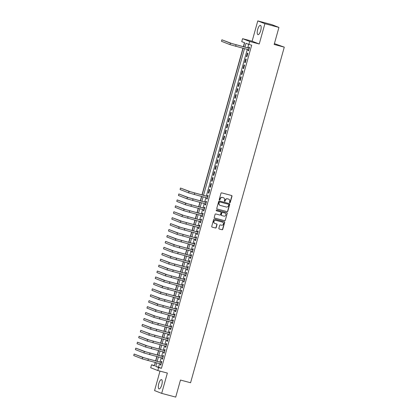 <?xml version="1.0" encoding="UTF-8"?>
<svg xmlns="http://www.w3.org/2000/svg" width="418" height="418" viewBox="0 0 418 418"><rect width="100%" height="100%" fill="white"/><g stroke="black" fill="none" stroke-linecap="round" stroke-linejoin="round"><path stroke-width="0.63" d="M228.662 199.14A1.933 1.824 111.4 0 0 228.474 199.078L228.662 199.14A1.933 1.824 111.4 0 1 229.717 201.408L229.492 202.207A0.423 0.397 111.4 0 0 229.764 202.72A0.423 0.397 111.4 0 0 230.266 202.411L231.99 196.23A0.606 0.57 111.4 0 0 231.603 195.504L221.686 192.87A0.606 0.57 111.4 0 0 220.97 193.304L219.246 199.49A0.423 0.397 111.4 0 0 219.518 199.997A0.423 0.397 111.4 0 0 220.014 199.694L220.239 198.895A1.933 1.824 111.4 0 1 222.522 197.5L223.348 197.719A1.933 1.824 111.4 0 0 223.16 197.641L223.536 197.782A1.933 1.824 111.4 0 0 223.348 197.719A1.933 1.824 111.4 0 1 223.442 197.745M229.634 202.652A0.423 0.397 111.4 0 0 230.072 202.338L231.797 196.152A0.606 0.57 111.4 0 0 231.556 195.488M219.387 199.935A0.423 0.397 111.4 0 0 219.826 199.616L220.239 198.895M223.536 197.782A1.933 1.824 111.4 0 1 224.591 200.05L224.367 200.849A0.423 0.397 111.4 0 0 224.644 201.356A0.423 0.397 111.4 0 0 225.14 201.053L225.365 200.253A1.933 1.824 111.4 0 1 227.648 198.858L228.474 199.078A1.933 1.824 111.4 0 0 228.28 199.005L228.474 199.078A1.933 1.824 111.4 0 1 228.562 199.104M224.508 201.293A0.423 0.397 111.4 0 0 224.947 200.98L225.365 200.253M161.776 384.858A4.807 1.604 -75.1 0 0 161.51 379.628A4.807 1.604 -75.1 0 0 158.777 383.682A4.807 1.604 -75.1 0 0 159.044 388.912A4.807 1.604 -75.1 0 0 161.776 384.858M260.691 30.592A4.807 1.604 -75.1 0 0 260.424 25.362A4.807 1.604 -75.1 0 0 257.692 29.417A4.807 1.604 -75.1 0 0 257.958 34.647A4.807 1.604 -75.1 0 0 260.691 30.592M218.87 228.285A0.606 0.57 111.4 0 0 219.257 229.012L222.042 229.748A0.606 0.57 111.4 0 0 222.752 229.315L224.67 222.449A0.606 0.57 111.4 0 0 224.283 221.718L214.366 219.089A0.606 0.57 111.4 0 0 213.65 219.523L211.733 226.389A0.606 0.57 111.4 0 0 212.125 227.12L215.484 228.009A0.606 0.57 111.4 0 0 216.195 227.575L217.015 224.638A0.606 0.57 111.4 0 0 216.629 223.907L214.962 223.468A1.62 1.526 111.4 0 1 213.948 221.435A1.62 1.526 111.4 0 1 215.834 220.354L222.36 222.083A1.62 1.526 111.4 0 1 223.374 224.116A1.62 1.526 111.4 0 1 221.493 225.197L220.401 224.91A0.606 0.57 111.4 0 0 219.69 225.344L218.87 228.285M159.545 363.655L158.563 367.182L161.447 368.315L158.641 367.568L157.811 370.536L150.694 367.741L151.525 364.778L154.409 365.907L155.35 362.542M278.931 27.421L264.902 23.695L257.786 20.9L271.815 24.625L278.931 27.421L274.171 44.465L284.277 47.145L190.582 382.736L180.477 380.056L175.717 397.1L161.682 393.375L167.357 373.07L157.811 370.536M257.786 20.9L252.117 41.21L259.233 44L264.902 23.695M259.233 44L249.687 41.471L248.862 44.433L245.977 43.3L244.906 47.124M161.447 368.315L251.667 45.181L248.862 44.433M227.094 211.649A0.606 0.57 111.4 0 0 227.805 211.215L229.722 204.35A0.606 0.57 111.4 0 0 229.336 203.618L219.419 200.99A0.606 0.57 111.4 0 0 218.703 201.424L216.785 208.289A0.606 0.57 111.4 0 0 217.177 209.021L226.901 211.576A0.606 0.57 111.4 0 0 227.617 211.142L229.534 204.271A0.606 0.57 111.4 0 0 229.289 203.608M227.199 213.399L225.281 220.265A0.606 0.57 111.4 0 1 224.565 220.699L214.648 218.071A0.606 0.57 111.4 0 1 214.262 217.339L215.082 214.403A0.606 0.57 111.4 0 1 215.792 213.964L219.816 215.035A0.606 0.57 111.4 0 0 220.532 214.596L221.075 212.647A0.606 0.57 111.4 0 0 220.688 211.921L216.498 210.808A0.423 0.397 111.4 0 1 216.231 210.275A0.423 0.397 111.4 0 1 216.728 209.993L226.807 212.668A0.606 0.57 111.4 0 1 227.199 213.399L225.281 220.265M160 371.116L154.566 390.579L161.682 393.375M248.329 49.69L248.057 50.667L248.538 50.855L249.53 47.302L249.05 47.109L248.757 48.148M246.881 56.785L247.874 53.227L247.393 53.039L246.401 56.597L246.881 56.785M245.225 62.716L246.218 59.157L245.737 58.969L244.744 62.528L245.225 62.716M243.569 68.646L244.561 65.088L244.081 64.9L243.088 68.458L243.569 68.646M241.912 74.571L242.905 71.018L242.424 70.825L241.432 74.383L241.912 74.571M240.256 80.502L241.249 76.943L240.768 76.755L239.775 80.313L240.256 80.502M238.605 86.432L239.598 82.874L239.117 82.686L238.124 86.244L238.605 86.432M236.949 92.362L237.941 88.804L237.461 88.616L236.468 92.174L236.949 92.362M235.292 98.287L236.285 94.734L235.804 94.541L234.811 98.099L235.292 98.287M233.636 104.218L234.629 100.66L234.148 100.472L233.155 104.03L233.636 104.218M231.98 110.148L232.972 106.59L232.492 106.402L231.499 109.96L231.98 110.148M230.323 116.079L231.316 112.52L230.835 112.332L229.843 115.891L230.323 116.079M228.672 122.004L229.665 118.451L229.184 118.257L228.191 121.816L228.672 122.004M227.016 127.934L228.009 124.376L227.528 124.188L226.535 127.746L227.016 127.934M225.359 133.864L226.352 130.306L225.872 130.118L224.879 133.676L225.359 133.864M223.703 139.795L224.696 136.237L224.215 136.049L223.222 139.607L223.703 139.795M222.047 145.725L223.04 142.167L222.559 141.979L221.566 145.532L222.047 145.725M220.391 151.65L221.388 148.092L220.903 147.904L219.91 151.462L220.391 151.65M218.739 157.581L219.732 154.023L219.251 153.834L218.259 157.393L218.739 157.581M217.083 163.511L218.076 159.953L217.595 159.765L216.602 163.323L217.083 163.511M215.427 169.442L216.419 165.883L215.939 165.695L214.946 169.248L215.427 169.442M213.77 175.367L214.763 171.808L214.282 171.62L213.29 175.179L213.77 175.367M212.114 181.297L213.107 177.739L212.626 177.551L211.633 181.109L212.114 181.297M210.458 187.227L211.456 183.669L210.975 183.481L209.977 187.039L210.458 187.227M208.807 193.158L209.799 189.6L209.319 189.411L208.326 192.964L208.807 193.158M206.941 197.918L206.67 198.895L207.15 199.083L208.143 195.525L207.662 195.337L207.37 196.376M205.285 203.843L205.013 204.825L205.494 205.013L206.487 201.455L206.006 201.267L205.719 202.307M203.629 209.773L203.357 210.756L203.838 210.944L204.83 207.385L204.35 207.197L204.062 208.232M201.978 215.704L201.701 216.681L202.181 216.874L203.174 213.316L202.693 213.128L202.406 214.162M200.321 221.634L200.044 222.611L200.525 222.799L201.523 219.246L201.042 219.053L200.75 220.093M198.665 227.559L198.393 228.541L198.874 228.73L199.867 225.171L199.386 224.983L199.093 226.023M197.009 233.49L196.737 234.472L197.218 234.66L198.21 231.102L197.73 230.914L197.437 231.948M195.352 239.42L195.081 240.402L195.561 240.59L196.554 237.032L196.073 236.844L195.786 237.879M193.701 245.35L193.424 246.327L193.905 246.516L194.898 242.962L194.417 242.769L194.13 243.809M192.045 251.275L191.768 252.258L192.249 252.446L193.241 248.888L192.761 248.7L192.473 249.739M190.389 257.206L190.112 258.188L190.592 258.376L191.59 254.818L191.11 254.63L190.817 255.67M188.732 263.136L188.461 264.119L188.941 264.307L189.934 260.748L189.453 260.56L189.161 261.595M187.076 269.067L186.804 270.044L187.285 270.232L188.278 266.679L187.797 266.485L187.504 267.525M185.42 274.992L185.148 275.974L185.629 276.162L186.621 272.604L186.141 272.416L185.853 273.456M183.768 280.922L183.492 281.904L183.972 282.093L184.965 278.534L184.484 278.346L184.197 279.386M182.112 286.852L181.835 287.835L182.316 288.023L183.309 284.465L182.828 284.277L182.541 285.311M180.456 292.783L180.179 293.76L180.66 293.948L181.658 290.395L181.177 290.202L180.884 291.241M178.799 298.708L178.528 299.69L179.008 299.878L180.001 296.32L179.521 296.132L179.228 297.172M177.143 304.638L176.871 305.621L177.352 305.809L178.345 302.251L177.864 302.062L177.572 303.102M175.487 310.569L175.215 311.551L175.696 311.739L176.689 308.181L176.208 307.993L175.921 309.027M173.836 316.499L173.559 317.476L174.04 317.67L175.032 314.111L174.552 313.923L174.264 314.958M172.179 322.424L171.902 323.407L172.383 323.595L173.376 320.036L172.895 319.848L172.608 320.888M170.523 328.355L170.246 329.337L170.732 329.525L171.725 325.967L171.244 325.779L170.952 326.819M168.867 334.285L168.595 335.267L169.076 335.455L170.069 331.897L169.588 331.709L169.295 332.744M167.21 340.215L166.939 341.192L167.419 341.386L168.412 337.828L167.931 337.639L167.639 338.674M165.554 346.146L165.282 347.123L165.763 347.311L166.756 343.753L166.275 343.565L165.988 344.604M163.903 352.071L163.626 353.053L164.107 353.241L165.1 349.683L164.619 349.495L164.331 350.535M162.247 358.001L161.97 358.984L162.45 359.172L163.443 355.613L162.963 355.425L162.675 356.46M248.694 44.365L247.717 47.871M247.284 49.413L206.33 196.099M205.896 197.641L204.674 202.03M204.245 203.566L203.017 207.955M202.589 209.496L201.361 213.885M200.933 215.427L199.705 219.816M199.276 221.357L198.054 225.746M197.62 227.282L196.397 231.671M195.969 233.213L194.741 237.602M194.313 239.143L193.085 243.532M192.656 245.073L191.428 249.462M191 250.999L189.772 255.393M189.344 256.929L188.121 261.318M187.687 262.859L186.465 267.248M186.036 268.79L184.808 273.179M184.38 274.715L183.152 279.109M182.723 280.645L181.496 285.034M181.067 286.576L179.839 290.965M179.411 292.506L178.188 296.895M177.754 298.431L176.532 302.825M176.103 304.361L174.876 308.75M174.447 310.292L173.219 314.681M172.791 316.222L171.563 320.611M171.134 322.147L169.907 326.542M169.478 328.078L168.255 332.467M167.822 334.008L166.599 338.397M166.171 339.938L164.943 344.327M164.514 345.869L163.286 350.258M162.858 351.794L161.63 356.183M161.202 357.724L159.979 362.113M160.59 363.932L160.313 364.909L160.799 365.102L161.792 361.544L161.311 361.356L161.019 362.39M244.462 42.704L243.344 46.712M242.915 48.253L201.957 194.94M201.528 196.476L200.3 200.87M199.872 202.406L198.644 206.795M198.216 208.336L196.993 212.725M196.559 214.267L195.337 218.656M194.908 220.197L193.68 224.586M193.252 226.122L192.024 230.511M191.596 232.053L190.368 236.442M189.939 237.983L188.711 242.372M188.283 243.913L187.06 248.302M186.627 249.839L185.404 254.228M184.975 255.769L183.748 260.158M183.319 261.699L182.091 266.088M181.663 267.63L180.435 272.019M180.006 273.555L178.784 277.949M178.35 279.485L177.127 283.874M176.694 285.416L175.471 289.805M175.043 291.346L173.815 295.735M173.386 297.271L172.159 301.665M171.73 303.202L170.502 307.591M170.074 309.132L168.851 313.521M168.417 315.062L167.195 319.451M166.761 320.987L165.538 325.382M165.11 326.918L163.882 331.307M163.454 332.848L162.226 337.237M161.797 338.779L160.569 343.168M160.141 344.704L158.918 349.098M158.485 350.634L157.262 355.023M156.828 356.564L155.606 360.953M155.177 362.495L154.498 365.588M284.277 47.145L274.412 43.624M154.331 365.52L151.525 364.778M243.516 46.759L244.629 42.772L241.745 41.638L242.571 38.675L249.687 41.471M252.117 41.21L242.571 38.675M156.74 362.908L155.757 366.44L158.641 367.568M244.478 48.666L203.524 195.352M203.091 196.894L201.868 201.283M201.439 202.824L200.212 207.213M199.783 208.749L198.555 213.143M198.127 214.68L196.899 219.069M196.47 220.61L195.243 224.999M194.814 226.54L193.591 230.929M193.158 232.471L191.935 236.86M191.507 238.396L190.279 242.785M189.85 244.326L188.622 248.715M188.194 250.257L186.966 254.646M186.538 256.187L185.31 260.576M184.881 262.112L183.659 266.501M183.225 268.042L182.002 272.431M181.574 273.973L180.346 278.362M179.918 279.903L178.69 284.292M178.261 285.828L177.033 290.223M176.605 291.759L175.382 296.148M174.949 297.689L173.726 302.078M173.292 303.62L172.07 308.009M171.641 309.545L170.413 313.939M169.985 315.475L168.757 319.864M168.329 321.405L167.101 325.794M166.672 327.336L165.45 331.725M165.016 333.261L163.793 337.655M163.36 339.191L162.137 343.58M161.709 345.122L160.481 349.511M160.052 351.052L158.824 355.441M158.396 356.977L157.168 361.371M155.778 361L157.006 356.611M157.434 355.07L158.662 350.681M159.091 349.14L160.313 344.751M160.747 343.215L161.97 338.826M162.403 337.284L163.626 332.895M164.055 331.354L165.282 326.965M165.711 325.423L166.939 321.034M167.367 319.498L168.595 315.104M169.024 313.568L170.246 309.179M170.68 307.638L171.902 303.249M172.331 301.707L173.559 297.318M173.987 295.782L175.215 291.388M175.644 289.852L176.871 285.463M177.3 283.921L178.528 279.532M178.956 277.991L180.179 273.602M180.613 272.066L181.835 267.672M182.264 266.135L183.492 261.746M183.92 260.205L185.148 255.816M185.576 254.275L186.804 249.886M187.233 248.349L188.461 243.955M188.889 242.419L190.112 238.03M190.545 236.489L191.768 232.1M192.196 230.558L193.424 226.169M193.853 224.633L195.081 220.239M195.509 218.703L196.737 214.314M197.165 212.772L198.393 208.383M198.822 206.842L200.044 202.453M200.478 200.912L201.701 196.523M202.129 194.987L243.088 48.295M158.563 367.182L155.757 366.44M248.057 50.667L248.553 50.797M246.401 56.597L246.897 56.728M244.744 62.528L245.241 62.658M243.088 68.458L243.584 68.589M241.432 74.383L241.928 74.519M239.775 80.313L240.272 80.444M238.124 86.244L238.621 86.374M236.468 92.174L236.964 92.305M234.811 98.099L235.308 98.235M233.155 104.03L233.652 104.16M231.499 109.96L231.995 110.091M229.843 115.891L230.339 116.021M228.191 121.816L228.688 121.951M226.535 127.746L227.031 127.877M224.879 133.676L225.375 133.807M223.222 139.607L223.719 139.737M221.566 145.532L222.062 145.668M219.91 151.462L220.406 151.593M218.259 157.393L218.755 157.523M216.602 163.323L217.099 163.454M214.946 169.248L215.442 169.384M213.29 175.179L213.786 175.309M211.633 181.109L212.13 181.24M209.977 187.039L210.473 187.17M208.326 192.964L208.822 193.1M206.67 198.895L207.166 199.025M205.013 204.825L205.51 204.956M203.357 210.756L203.853 210.886M201.701 216.681L202.197 216.817M200.044 222.611L200.541 222.742M198.393 228.541L198.89 228.672M196.737 234.472L197.233 234.602M195.081 240.402L195.577 240.533M193.424 246.327L193.921 246.463M191.768 252.258L192.264 252.388M190.112 258.188L190.613 258.319M188.461 264.119L188.957 264.249M186.804 270.044L187.301 270.18M185.148 275.974L185.644 276.105M183.492 281.904L183.988 282.035M181.835 287.835L182.332 287.965M180.179 293.76L180.68 293.896M178.528 299.69L179.024 299.821M176.871 305.621L177.368 305.751M175.215 311.551L175.712 311.682M173.559 317.476L174.055 317.612M171.902 323.407L172.399 323.537M170.246 329.337L170.748 329.468M168.595 335.267L169.091 335.398M166.939 341.192L167.435 341.328M165.282 347.123L165.779 347.253M163.626 353.053L164.122 353.184M161.97 358.984L162.466 359.114M160.313 364.909L160.815 365.045M225.171 200.175A1.933 1.824 111.4 0 1 227.455 198.785L228.28 199.005M220.046 198.816A1.933 1.824 111.4 0 1 222.329 197.421L223.16 197.641M217.031 208.958L226.901 211.576M228.777 204.783A0.423 0.397 111.4 0 0 228.5 204.271L219.795 201.962A0.423 0.397 111.4 0 0 219.298 202.27L219.063 203.111A1.933 1.824 111.4 0 0 220.307 205.442L226.253 207.02A1.933 1.824 111.4 0 0 228.536 205.63L228.777 204.783M220.025 205.342A1.933 1.824 111.4 0 1 218.87 203.038L219.105 202.192A0.423 0.397 111.4 0 1 219.607 201.889L228.312 204.198M214.502 218.008L224.372 220.626A0.606 0.57 111.4 0 0 225.088 220.192M220.61 211.889A0.606 0.57 111.4 0 0 220.495 211.842L216.378 210.75M223.991 216.143A1.62 1.526 111.4 0 0 225.015 213.081A1.62 1.526 111.4 0 0 224.858 213.028L222.559 212.417A0.606 0.57 111.4 0 0 221.848 212.851L221.3 214.805A0.606 0.57 111.4 0 0 221.692 215.531L223.991 216.143M221.498 215.453A0.606 0.57 111.4 0 1 221.112 214.727L221.655 212.778A0.606 0.57 111.4 0 1 222.366 212.344L224.67 212.95M227.005 213.321A0.606 0.57 111.4 0 0 226.765 212.657M214.711 223.374A1.62 1.526 111.4 0 1 213.755 221.357A1.62 1.526 111.4 0 1 215.641 220.276L222.167 222.01M211.978 227.058L215.291 227.935A0.606 0.57 111.4 0 0 216.007 227.502L216.827 224.56A0.606 0.57 111.4 0 0 216.581 223.896M219.11 228.949L221.848 229.675A0.606 0.57 111.4 0 0 222.559 229.242L224.476 222.371A0.606 0.57 111.4 0 0 224.236 221.707M249.253 48.279L231.828 43.529L221.874 39.804L230.422 43.158L249.238 48.336M221.874 39.804L221.462 41.283L230.01 44.642L248.825 49.82M207.866 196.507L190.441 191.757L180.487 188.032L189.04 191.387L207.85 196.564M180.487 188.032L180.074 189.511L188.622 192.87L207.438 198.048M206.215 202.437L188.784 197.688L178.836 193.957L187.384 197.317L206.199 202.495M178.836 193.957L178.418 195.441L186.971 198.801L205.781 203.979M204.559 208.368L187.128 203.618L177.18 199.888L185.728 203.247L204.543 208.425M177.18 199.888L176.762 201.371L185.315 204.726L204.13 209.904M202.902 214.293L185.477 209.549L175.523 205.818L184.072 209.172L202.887 214.35M175.523 205.818L175.111 207.297L183.659 210.656L202.474 215.834M201.246 220.223L183.821 215.474L173.867 211.748L182.415 215.103L201.23 220.281M173.867 211.748L173.454 213.227L182.002 216.587L200.818 221.765M199.59 226.154L182.164 221.404L172.211 217.673L180.759 221.033L199.574 226.211M172.211 217.673L171.798 219.157L180.346 222.517L199.161 227.695M197.933 232.084L180.508 227.335L170.554 223.604L179.108 226.964L197.918 232.142M170.554 223.604L170.142 225.088L178.69 228.442L197.505 233.62M196.282 238.009L178.852 233.265L168.903 229.534L177.451 232.889L196.267 238.067M168.903 229.534L168.485 231.018L177.039 234.373L195.849 239.551M194.626 243.94L177.195 239.195L167.247 235.465L175.795 238.819L194.61 243.997M167.247 235.465L166.834 236.943L175.382 240.303L194.198 245.481M192.97 249.87L175.544 245.12L165.591 241.39L174.139 244.749L192.954 249.927M165.591 241.39L165.178 242.874L173.726 246.233L192.541 251.411M191.313 255.8L173.888 251.051L163.934 247.32L172.482 250.68L191.298 255.858M163.934 247.32L163.522 248.804L172.07 252.159L190.885 257.336M189.657 261.731L172.232 256.981L162.278 253.251L170.826 256.605L189.641 261.783M162.278 253.251L161.865 254.734L170.413 258.089L189.229 263.267M188.006 267.656L170.575 262.912L160.622 259.181L169.175 262.535L187.985 267.713M160.622 259.181L160.209 260.66L168.757 264.019L187.572 269.197M186.35 273.586L168.919 268.837L158.971 265.106L167.519 268.466L186.334 273.644M158.971 265.106L158.553 266.59L167.106 269.95L185.916 275.128M184.693 279.517L167.263 274.767L157.314 271.036L165.862 274.396L184.678 279.574M157.314 271.036L156.902 272.52L165.45 275.875L184.265 281.053M183.037 285.447L165.612 280.697L155.658 276.967L164.206 280.326L183.021 285.499M155.658 276.967L155.245 278.451L163.793 281.805L182.609 286.983M181.381 291.372L163.955 286.628L154.002 282.897L162.55 286.252L181.365 291.43M154.002 282.897L153.589 284.376L162.137 287.736L180.952 292.913M179.724 297.302L162.299 292.553L152.345 288.822L160.893 292.182L179.709 297.36M152.345 288.822L151.933 290.306L160.481 293.666L179.296 298.844M178.073 303.233L160.643 298.483L150.689 294.753L159.242 298.112L178.052 303.29M150.689 294.753L150.276 296.237L158.824 299.596L177.64 304.769M176.417 309.163L158.986 304.414L149.038 300.683L157.586 304.043L176.401 309.221M149.038 300.683L148.62 302.167L157.173 305.521L175.983 310.699M174.761 315.088L157.335 310.344L147.382 306.613L155.93 309.968L174.745 315.146M147.382 306.613L146.969 308.092L155.517 311.452L174.332 316.63M173.104 321.019L155.679 316.269L145.725 312.539L154.273 315.898L173.089 321.076M145.725 312.539L145.312 314.022L153.861 317.382L172.676 322.56M171.448 326.949L154.023 322.2L144.069 318.469L152.617 321.829L171.432 327.007M144.069 318.469L143.656 319.953L152.204 323.313L171.019 328.485M169.792 332.88L152.366 328.13L142.413 324.399L150.961 327.759L169.776 332.937M142.413 324.399L142 325.883L150.548 329.238L169.363 334.416M168.141 338.805L150.71 334.06L140.756 330.33L149.31 333.684L168.12 338.862M140.756 330.33L140.344 331.808L148.892 335.168L167.707 340.346M166.484 344.735L149.054 339.986L139.105 336.255L147.653 339.615L166.469 344.793M139.105 336.255L138.687 337.739L147.24 341.098L166.05 346.276M164.828 350.665L147.402 345.916L137.449 342.185L145.997 345.545L164.812 350.723M137.449 342.185L137.036 343.669L145.584 347.029L164.399 352.207M163.172 356.596L145.746 351.846L135.793 348.116L144.341 351.475L163.156 356.653M135.793 348.116L135.38 349.6L143.928 352.954L162.743 358.132M161.515 362.521L144.09 357.777L134.136 354.046L142.684 357.4L161.5 362.578M134.136 354.046L133.723 355.525L142.272 358.884L161.087 364.062M236.076 44.841L235.663 46.325M230.422 43.158L230.01 44.642M194.689 193.069L194.276 194.553M189.04 191.387L188.622 192.87M193.032 198.999L192.62 200.483M187.384 197.317L186.971 198.801M191.381 204.93L190.963 206.414M185.728 203.247L185.315 204.726M189.725 210.86L189.312 212.339M184.072 209.172L183.659 210.656M188.069 216.785L187.656 218.269M182.415 215.103L182.002 216.587M186.412 222.716L186 224.2M180.759 221.033L180.346 222.517M184.756 228.646L184.343 230.13M179.108 226.964L178.69 228.442M183.105 234.576L182.687 236.055M177.451 232.889L177.039 234.373M181.449 240.507L181.031 241.985M175.795 238.819L175.382 240.303M179.792 246.432L179.379 247.916M174.139 244.749L173.726 246.233M178.136 252.362L177.723 253.846M172.482 250.68L172.07 252.159M176.48 258.293L176.067 259.771M170.826 256.605L170.413 258.089M174.823 264.223L174.41 265.702M169.175 262.535L168.757 264.019M173.172 270.148L172.754 271.632M167.519 268.466L167.106 269.95M171.516 276.079L171.098 277.562M165.862 274.396L165.45 275.875M169.86 282.009L169.447 283.493M164.206 280.326L163.793 281.805M168.203 287.939L167.79 289.418M162.55 286.252L162.137 287.736M166.547 293.864L166.134 295.348M160.893 292.182L160.481 293.666M164.891 299.795L164.478 301.279M159.242 298.112L158.824 299.596M163.239 305.725L162.821 307.209M157.586 304.043L157.173 305.521M161.583 311.656L161.17 313.134M155.93 309.968L155.517 311.452M159.927 317.581L159.514 319.065M154.273 315.898L153.861 317.382M158.27 323.511L157.858 324.995M152.617 321.829L152.204 323.313M156.614 329.441L156.201 330.925M150.961 327.759L150.548 329.238M154.958 335.372L154.545 336.851M149.31 333.684L148.892 335.168M153.307 341.297L152.889 342.781M147.653 339.615L147.24 341.098M151.65 347.227L151.238 348.711M145.997 345.545L145.584 347.029M149.994 353.158L149.581 354.642M144.341 351.475L143.928 352.954M148.338 359.088L147.925 360.567M142.684 357.4L142.272 358.884"/></g></svg>
